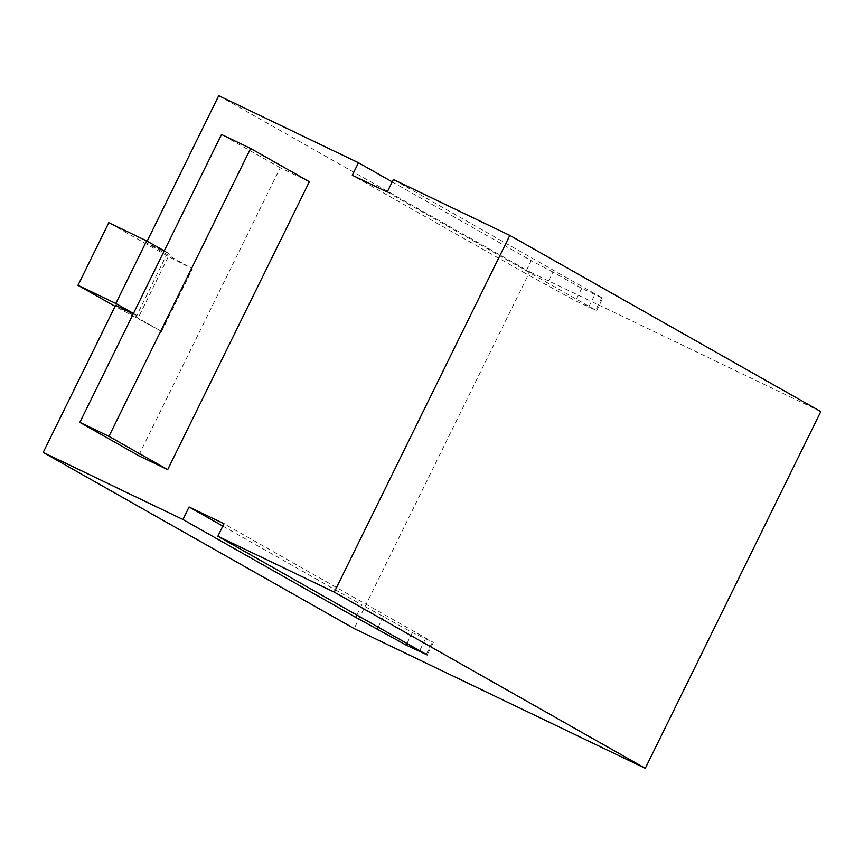 <?xml version="1.0" encoding="UTF-8"?>
<svg xmlns="http://www.w3.org/2000/svg" width="864" height="864" viewBox="0 0 864 864"><rect width="100%" height="100%" fill="white"/><g stroke="black" fill="none" stroke-linecap="round" stroke-linejoin="round"><path stroke-width="0.65" stroke-dasharray="4.32 3.24" d="M392.224 181.883L531.22 260.626L525.064 273.143L352.296 175.273M387.223 192.035L595.696 310.133L575.564 300.866L525.064 273.143M393.379 179.518L602.737 298.188L581.72 288.349L552.928 272.041L546.772 284.558M552.928 272.041L531.22 260.626M218.732 95.688L529.718 271.858L354.186 628.592M820.8 411.577L529.718 271.858M581.72 288.349L575.564 300.866M115.571 305.348L161.644 331.452L192.434 268.866L166.363 255.355L108.778 222.728M147.139 241.186L146.362 242.762L192.434 268.866M356.854 614.995L361.843 604.843L412.344 632.567L433.361 642.406L224.003 523.735M164.236 250.873L169.657 253.94L146.362 242.762M133.434 313.459L138.856 316.526L169.657 253.94M133.25 313.837L138.856 316.526M161.644 331.452L115.085 306.331M222.847 526.1L361.843 604.843M135.572 317.941L166.363 255.355M407.009 643.421L412.344 632.567M378.216 627.102L383.551 616.259M309.355 181.732L280.249 167.767L138.586 455.652M280.249 167.767L221.508 134.482M601.862 297.616L595.696 310.133M588.665 307.152L594.821 294.635M426.319 654.35L432.486 641.833M425.444 638.863L419.677 650.592M596.581 310.705L602.737 298.188M433.361 642.406L427.194 654.923"/><path stroke-width="1.3" d="M133.25 313.837L115.571 305.348L43.2 452.423L182.92 519.491L355.687 617.36L406.188 645.084L427.194 654.923L217.847 536.252L334.282 592.142L509.814 235.408L393.379 179.518L387.223 192.035L352.296 175.273L358.452 162.756L392.224 181.883M358.452 162.756L218.732 95.688L147.139 241.186M509.814 235.408L820.8 411.577L645.268 768.312L334.282 592.142M43.2 452.423L354.186 628.592L645.268 768.312M217.847 536.252L224.003 523.735L189.076 506.974L222.847 526.1M115.085 306.331L77.976 285.314L108.778 222.728L146.621 240.894L164.236 250.873M77.976 285.314L115.819 303.48L146.621 240.894M115.819 303.48L133.434 313.459M355.687 617.36L356.854 614.995M182.92 519.491L189.076 506.974M79.844 422.377L138.586 455.652L167.692 469.627L309.355 181.732L250.614 148.457L221.508 134.482L79.844 422.377L108.95 436.352L250.614 148.457M167.692 469.627L108.95 436.352M406.188 645.084L407.009 643.421M377.395 628.776L378.216 627.102M419.677 650.592L419.288 651.38"/></g></svg>
